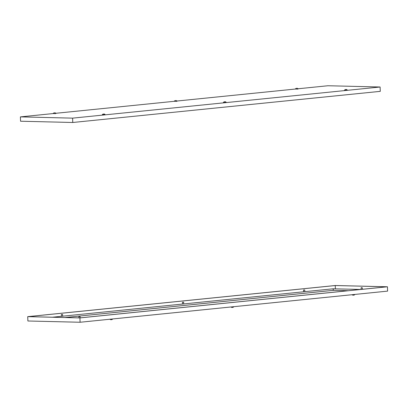 <?xml version="1.0" encoding="UTF-8"?>
<svg xmlns="http://www.w3.org/2000/svg" width="408" height="408" viewBox="0 0 408 408"><rect width="100%" height="100%" fill="white"/><g stroke="black" fill="none" stroke-linecap="round" stroke-linejoin="round"><path stroke-width="0.61" d="M387.442 286.778L79.927 317.914L27.724 316.649L335.238 285.513L387.442 286.778L387.6 291.118L80.085 322.254L27.887 320.994L27.724 316.649M335.243 285.544L387.014 286.793L79.922 317.883L28.152 316.634L335.243 285.544L335.366 288.849M79.927 317.914L80.085 322.254M348.31 290.71L333.28 290.348L64.887 317.521M333.28 290.348C333.193 288.558 333.173 288.471 333.209 290.083M360.677 289.461L333.193 288.793L52.433 317.22M62.322 314.502L61.455 314.507L62.322 314.502M62.465 314.471L61.455 314.507M183.411 302.241L182.544 302.246L183.411 302.241M183.554 302.211L182.544 302.246M304.506 289.981L303.634 289.986L304.506 289.981M304.643 289.95L303.634 289.986M79.81 316.276L79.009 316.327L79.81 316.276M362.013 287.706L361.177 287.757L362.013 287.706M79.876 316.368L79.009 316.327M362.08 287.803L361.08 287.864L361.136 289.415M109.951 319.229A1.703 1.703 0 0 0 110.655 319.688L111.853 319.642A1.703 1.703 0 0 0 112.644 318.964L112.649 318.959M231.04 306.969A1.703 1.703 0 0 0 231.744 307.428L232.942 307.382A1.703 1.703 0 0 0 233.738 306.704L233.738 306.699M352.13 294.709A1.703 1.703 0 0 0 352.833 295.168L354.032 295.122A1.703 1.703 0 0 0 354.827 294.443L353.43 294.581M111.251 319.102L112.644 318.964M232.341 306.841L233.738 306.704M53.968 112.878L55.167 112.832L53.968 112.878A1.703 1.703 0 0 0 53.173 113.557L55.61 113.633L53.173 113.562L20.4 116.882L20.558 121.222L72.762 122.487L380.276 91.351L380.113 87.006L327.915 85.746L298.049 88.771M20.4 116.882L72.604 118.142L72.762 122.487M296.147 88.358L297.345 88.312L296.147 88.358A1.703 1.703 0 0 0 295.356 89.036L297.794 89.112L295.351 89.041L176.96 101.031M175.058 100.618L176.256 100.572L175.058 100.618A1.703 1.703 0 0 0 174.262 101.296L176.7 101.373L174.262 101.301L55.87 113.291M72.604 118.142L380.113 87.006M105.157 114.643L102.326 114.847L105.157 114.643A1.703 1.703 0 0 0 104.315 114.021L103.117 114.067L104.315 114.021M226.246 102.383L223.416 102.592L226.246 102.383A1.703 1.703 0 0 0 225.405 101.76L224.206 101.806L225.405 101.76M347.335 90.122L344.505 90.331L347.335 90.122A1.703 1.703 0 0 0 346.494 89.5L345.296 89.546L346.494 89.5M297.009 88.352L296.193 88.358L297.009 88.352M175.919 100.613L175.103 100.618L175.919 100.613M54.83 112.873L54.014 112.873L54.83 112.873M346.229 89.536L345.341 89.541L346.229 89.536M225.139 101.791L224.252 101.801L225.139 101.791M104.045 114.051L103.163 114.062L104.045 114.051M62.628 316.19L62.572 314.568M61.419 316.312L61.353 314.614M183.717 303.929L183.661 302.308M182.509 304.052L182.447 302.353M304.812 291.669L304.75 290.047M303.598 291.791L303.537 290.093M80.019 316.292L80.177 317.858M78.907 316.435L78.963 317.863M362.294 287.824L362.345 289.287M298.187 88.934A1.703 1.703 0 0 0 297.345 88.312M177.097 101.194A1.703 1.703 0 0 0 176.256 100.572M56.003 113.455A1.703 1.703 0 0 0 55.167 112.832M345.296 89.546A1.703 1.703 0 0 0 344.505 90.224M224.206 101.806A1.703 1.703 0 0 0 223.411 102.484M103.117 114.067A1.703 1.703 0 0 0 102.321 114.745"/></g></svg>
